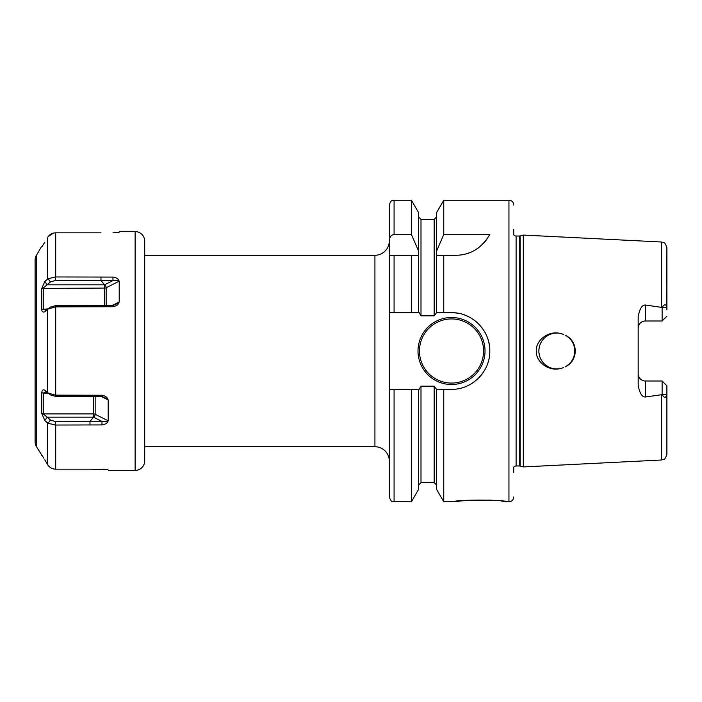 <?xml version="1.0" encoding="UTF-8"?>
<svg xmlns="http://www.w3.org/2000/svg" width="702" height="702" viewBox="0 0 702 702"><rect width="100%" height="100%" fill="white"/><g stroke="black" fill="none" stroke-linecap="round" stroke-linejoin="round"><path stroke-width="1.05" d="M541.804 341.154L540.373 343.796L541.812 341.146M539.408 346.63L538.925 349.57L539.408 346.63M538.925 352.474L539.417 355.405L538.925 352.474M540.391 358.231L541.812 360.863L540.391 358.231M545.796 365.172L548.28 366.795L545.796 365.172M550.982 367.98L553.86 368.708L550.982 367.98M560.152 333.362L559.784 333.301A17.945 17.945 0 0 0 538.864 351A17.945 17.945 0 0 0 556.818 368.945L559.775 368.699M553.86 333.292L550.982 334.029L553.86 333.292M548.28 335.214L545.796 336.828L548.28 335.214M563.75 367.558L563.294 367.734M566.268 366.26L568.901 364.268L566.268 366.26M571.121 361.837L572.867 359.029L571.121 361.837M574.069 355.949L574.684 352.676L574.069 355.94M574.692 349.403L574.087 346.13L574.692 349.385M566.268 335.749L568.918 337.741L566.277 335.749M563.294 334.257L560.126 333.362L563.285 334.257M563.294 367.743L560.126 368.638M556.818 368.945A17.945 17.945 0 0 0 559.784 368.699C547.613 371.411 535.556 361.003 536.31 351C535.556 340.997 547.621 330.589 559.784 333.301L563.741 334.442M513.732 472.621L513.732 467.216A2.869 2.869 0 0 1 516.102 465.97L519.357 465.97A2.869 2.869 0 0 1 520.103 466.067L523.306 466.927L661.442 460.003C663.109 458.862 664.355 461.89 666.9 454.273L666.9 385.793L662.118 381.01L666.9 385.793L666.9 454.273M523.306 466.927L523.306 235.073L661.442 241.997L661.442 307.362L662.214 307.362C664.487 303.905 665.97 303.887 666.672 307.309L666.9 247.727L666.9 309.836M666.9 392.164L666.672 394.691C665.759 398.183 664.267 398.166 662.214 394.638L645.357 396.999C641.988 397.06 639.592 393.12 638.179 385.179L638.179 316.821C639.592 308.88 641.988 304.94 645.357 305.001L661.442 307.362M662.118 394.463L662.118 381.01L645.357 381.01L645.357 396.999M638.364 375.447L638.873 376.904M638.917 377L639.794 378.369M640.926 379.475L642.304 380.326M642.584 380.449L643.822 380.844M638.179 373.833A7.178 7.178 0 0 0 645.357 381.01A7.178 7.178 0 0 1 638.179 373.833M565.259 335.161C578.553 341.312 578.571 360.679 565.259 366.839A17.945 17.945 0 0 0 565.259 335.161M662.118 307.537L662.118 320.989L666.9 316.207L662.118 320.989L645.357 320.989A7.178 7.178 0 0 0 638.179 328.167M643.822 321.156L642.584 321.551M642.304 321.674L640.926 322.525M639.794 323.631L638.917 325M638.873 325.096L638.364 326.553M513.732 229.378L513.732 234.784A2.869 2.869 0 0 0 516.102 236.03L519.357 236.03A2.869 2.869 0 0 0 520.103 235.933L523.306 235.073M513.732 496.981A4.782 4.782 0 0 1 508.95 501.772L501.289 501.061M513.732 205.019A4.782 4.782 0 0 0 508.95 200.228L508.95 501.772M457.397 313.162A38.294 38.294 0 0 0 451.518 312.706L443.752 312.706L443.752 255.274L455.765 255.274C470.156 255.238 481.502 248.315 489.803 234.521L443.752 234.521L443.752 200.228L508.95 200.228M451.518 312.706C471.63 312.1 490.163 330.186 489.803 350.789C490.47 371.27 471.963 389.917 451.518 389.294L443.752 389.294L443.752 501.772L453.904 501.772C453.782 499.578 506.712 499.578 506.554 501.772M491.181 500.14L466.935 500.298L453.904 501.772M443.752 255.274L436.556 255.274L443.752 255.274M443.752 312.706L436.556 312.706L436.556 251.167L443.752 234.521M443.752 501.772L436.556 489.312L436.556 389.294L443.752 389.294M436.556 251.167L436.556 212.688L443.752 200.228M389.294 312.706L411.416 312.706L394.076 312.706L394.076 255.274L389.294 255.274L389.294 496.981C391.856 503.825 392.743 500.763 394.076 501.772L394.076 389.294L389.294 389.294M418.611 312.706L418.611 255.274L411.416 255.274L411.416 312.706L419.155 312.706L420.998 315.83L434.161 315.83L436.556 312.706M411.416 200.228L418.611 212.688L418.611 255.274L389.294 255.274L389.294 205.019C391.19 198.947 392.725 200.921 394.076 200.228L394.076 234.521L411.416 234.521L411.416 200.228L394.076 200.228M457.537 388.811A38.294 38.294 0 0 0 459.213 388.513M468.91 385.108A38.294 38.294 0 0 0 474.034 381.967M478.615 378.053A38.294 38.294 0 0 0 482.546 373.438M485.705 368.243A38.294 38.294 0 0 0 486.126 367.365M487.995 362.627A38.294 38.294 0 0 0 488.25 361.793M489.364 356.765A38.294 38.294 0 0 0 489.803 350.789M489.303 344.822A38.294 38.294 0 0 0 487.864 338.969M485.503 333.371A38.294 38.294 0 0 0 484.898 332.248M482.292 328.22A38.294 38.294 0 0 0 481.73 327.483M478.352 323.692A38.294 38.294 0 0 0 473.806 319.866M468.743 316.804A38.294 38.294 0 0 0 463.241 314.549M436.556 389.294L434.161 386.17L420.998 386.17L419.155 389.294L394.076 389.294M418.006 351A33.503 33.503 0 0 0 451.518 384.503A33.503 33.503 0 0 0 485.021 351A33.503 33.503 0 0 0 451.518 317.497A33.503 33.503 0 0 0 418.006 351M418.611 389.294L418.611 489.312L411.416 501.772L411.416 389.294M418.611 251.167L411.416 234.521M389.294 240.786C389.61 236.934 391.207 234.845 394.076 234.521M455.765 255.274A38.294 38.294 0 0 0 460.758 254.949M465.68 253.966A38.294 38.294 0 0 0 470.463 252.343M475.061 250.052A38.294 38.294 0 0 0 479.361 247.139M483.327 243.568A38.294 38.294 0 0 0 486.846 239.356M144.709 446.726L374.929 446.726A14.356 14.356 0 0 1 389.294 461.082M144.709 255.274L374.929 255.274A14.356 14.356 0 0 0 389.294 240.918M144.709 241.155L144.709 460.845A9.574 9.574 0 0 1 135.135 470.419L135.135 231.581A9.574 9.574 0 0 1 144.709 241.155M108.81 470.419L107.687 469.691L108.81 470.419L135.135 470.419M106.055 469.419L105.59 469.375M104.098 469.269L89.97 469.164L107.687 469.691M100.974 232.836L55.423 232.836C52.422 232.959 49.965 234.249 48.061 236.706L53.317 233.134M113.136 232.81L114.049 232.783M116.172 232.66L116.672 232.616M116.988 232.59L117.927 232.476M112.987 232.818L118.691 232.309L119.823 231.581L119.217 232.186M119.823 231.581L135.135 231.581M119.217 281.195L119.217 301.992L118.691 303.027C118.217 304.765 116.321 306.002 112.987 306.739L55.423 306.871L48.061 308.985L44.814 311.749C42.831 312.53 41.822 311.741 41.778 309.389L41.778 288.417L44.814 281.493L48.061 278.712L55.423 276.965L112.987 277.079C116.251 277.606 118.147 278.668 118.691 280.273L119.217 281.195L106.16 287.723A2.396 1.193 0 0 1 104.466 288.074L104.466 305.624M108.205 400.008L108.205 420.805L107.687 421.726C107.213 423.245 105.309 424.306 101.983 424.921L55.423 425.035L48.061 423.288L44.814 420.507L41.778 413.583L41.778 392.611C42.015 390.084 43.024 389.294 44.814 390.251L48.061 393.015L55.423 395.129L101.983 395.261C105.239 395.893 107.134 397.13 107.687 398.973L108.205 400.008L101.114 396.463M49.5 466.856L48.061 465.294C49.965 467.751 52.422 469.041 55.423 469.164L89.97 469.164M44.814 242.243L41.892 246.735M53.957 232.994L55.423 232.836M55.423 469.164L53.659 468.954M51.667 468.269L50.272 467.462M48.061 465.294L47.394 464.285L48.061 465.294M47.438 464.355L44.814 459.757L47.394 464.285L47.394 422.832L44.814 420.507L47.262 417.181L50.447 420.05L55.423 421.542L107.687 421.726M100.974 276.957L100.983 280.467L55.423 280.458L50.447 281.95L43.261 288.074L43.261 308.871L45.472 310.065L47.069 309.828M112.987 277.079L112.961 280.589L100.983 280.467L104.484 284.819L104.466 288.074L41.778 288.417M118.691 280.273L112.961 280.589L104.484 284.81M112.987 306.739L112.961 305.528L118.691 303.027M100.974 306.879L100.983 305.66L112.961 305.528M48.061 308.985L50.447 307.064L55.423 305.66L100.983 305.66M50.447 307.064L49.175 308.09M41.822 246.797L42.26 246.279M36.381 255.44L36.381 446.56A9.574 9.574 0 0 1 35.1 441.769L35.1 260.231A9.574 9.574 0 0 1 36.381 255.44L41.383 246.788M36.381 446.56L41.822 455.203M41.892 455.265L43.91 458.248M47.394 237.715L47.394 279.168L44.814 281.493L47.262 284.819L104.493 284.819A2.396 1.465 63.4 0 1 106.16 287.723L106.16 305.607M43.076 456.914L42.532 456.098M48.061 278.712L50.447 281.95M41.778 309.389L48.21 308.871M48.061 393.015L50.447 394.936L55.423 396.34L89.97 396.34L89.97 395.121M49.184 393.919L50.447 394.936M101.983 395.261L101.957 396.472L89.97 396.34M107.687 398.973L101.957 396.472M101.983 424.921L101.957 421.411L93.48 417.19M89.97 425.043L89.97 421.533L93.471 417.181L93.463 413.926L43.261 413.926L47.262 417.181L93.489 417.181A2.396 1.465 116.6 0 0 95.156 414.277A2.396 1.193 0 0 0 93.463 413.926L93.463 396.376M48.061 423.288L50.447 420.05M41.778 413.583L43.261 413.926L43.261 393.129L48.21 393.129M41.778 392.611L43.261 393.129L45.472 391.935L47.069 392.172M661.442 394.638L661.442 460.003M666.672 394.691L662.214 394.638M645.357 305.001L645.357 320.989M666.672 307.309L662.214 307.362M520.103 466.067L520.103 235.933M519.357 465.97L519.357 236.03M516.102 465.97L516.102 236.03M434.161 315.83L434.161 219.375L420.998 219.375L420.998 315.83M420.998 386.17L420.998 482.625L418.611 485.021M436.556 485.021L434.161 482.625L434.161 386.17M483.581 351A32.073 32.073 0 0 1 451.518 383.073A32.073 32.073 0 0 1 419.445 351A32.073 32.073 0 0 1 451.518 318.927A32.073 32.073 0 0 1 483.581 351M374.929 446.726L374.929 255.274M55.686 232.836L55.686 276.965M55.686 306.871L55.686 395.129M55.686 425.035L55.686 469.164M47.394 309.547L47.394 392.453M55.423 276.965L55.423 280.458M119.217 301.992L112.127 305.537M55.423 306.871L55.423 305.66M41.383 455.212L42.26 455.721M55.423 395.129L55.423 396.34M108.205 420.805L95.156 414.277L95.156 396.393M55.423 425.035L55.423 421.542M661.442 241.997C663.109 243.138 664.355 240.11 666.9 247.727M420.998 219.375L418.611 216.979M411.416 501.772L394.076 501.772M434.161 219.375L436.556 216.979M434.161 482.625L420.998 482.625"/></g></svg>
